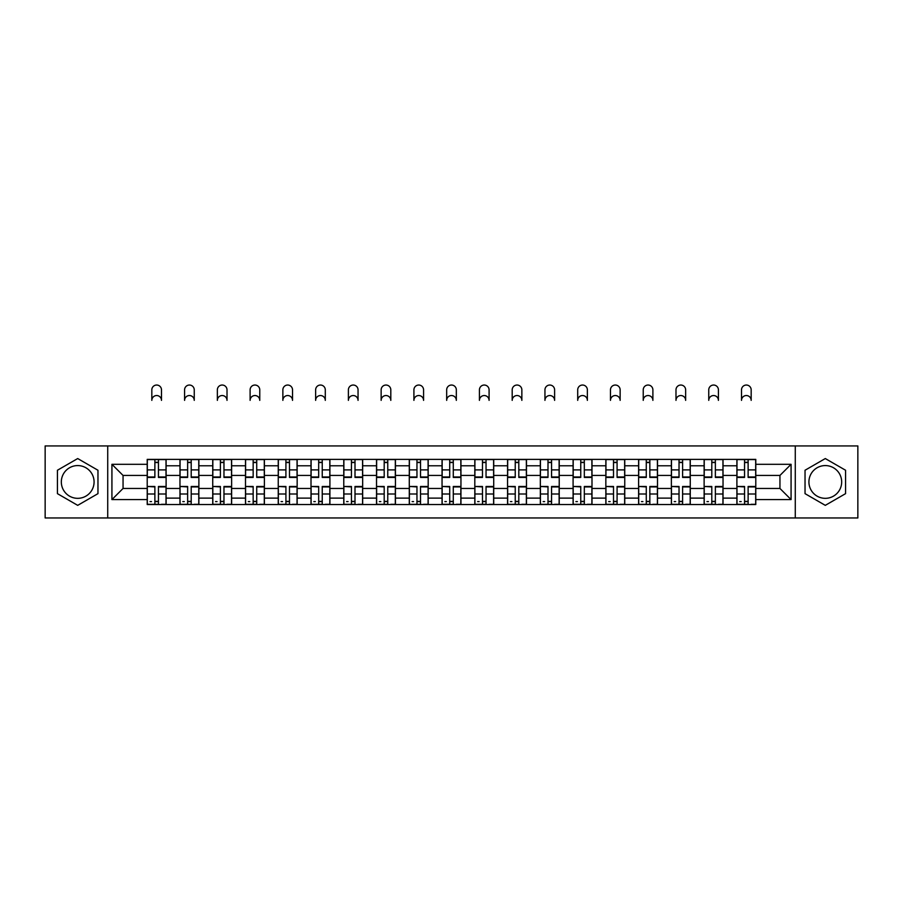 <?xml version="1.0" encoding="UTF-8"?>
<svg xmlns="http://www.w3.org/2000/svg" width="903" height="903" viewBox="0 0 903 903"><rect width="100%" height="100%" fill="white"/><g stroke="black" fill="none" stroke-linecap="round" stroke-linejoin="round"><path stroke-width="1.35" d="M77.703 498.332A16.378 16.378 0 0 1 61.325 481.954A16.378 16.378 0 0 1 77.703 465.576A16.378 16.378 0 0 1 94.081 481.954A16.378 16.378 0 0 1 77.703 498.332M825.297 498.332A16.378 16.378 0 0 1 808.919 481.954A16.378 16.378 0 0 1 825.297 465.576A16.378 16.378 0 0 1 841.675 481.954A16.378 16.378 0 0 1 825.297 498.332M795.272 517.961L857.85 517.961L857.85 445.935L45.15 445.935L45.15 517.961L795.272 517.961L795.272 445.935M179.968 504.529L179.968 465.779L166.107 465.779L166.107 504.529M166.107 465.779L166.107 459.379M179.968 465.779L179.968 459.379M198.874 459.379L198.874 504.529M212.736 504.529L212.736 459.379M231.631 459.379L231.631 504.529M245.492 504.529L245.492 459.379M264.387 459.379L264.387 504.529M278.248 504.529L278.248 459.379M297.155 459.379L297.155 504.529M311.004 504.529L311.004 459.379M329.911 459.379L329.911 504.529M343.772 504.529L343.772 459.379M362.667 459.379L362.667 504.529M376.528 504.529L376.528 459.379M395.435 459.379L395.435 504.529M409.285 504.529L409.285 459.379M428.191 459.379L428.191 504.529M442.052 504.529L442.052 459.379M460.948 459.379L460.948 504.529M474.809 504.529L474.809 459.379M493.715 459.379L493.715 504.529M507.565 504.529L507.565 459.379M526.472 459.379L526.472 504.529M540.333 504.529L540.333 459.379M559.228 459.379L559.228 504.529M573.089 504.529L573.089 459.379M591.996 459.379L591.996 504.529M605.845 504.529L605.845 459.379M624.752 459.379L624.752 504.529M638.613 504.529L638.613 459.379M657.508 459.379L657.508 504.529M671.369 504.529L671.369 459.379M690.264 459.379L690.264 504.529M704.126 504.529L704.126 459.379M723.032 459.379L723.032 504.529M736.893 504.529L736.893 459.379M736.893 488.455L723.032 488.455M704.126 488.455L690.264 488.455M671.369 488.455L657.508 488.455M638.613 488.455L624.752 488.455M605.845 488.455L591.996 488.455M573.089 488.455L559.228 488.455M540.333 488.455L526.472 488.455M507.565 488.455L493.715 488.455M474.809 488.455L460.948 488.455M442.052 488.455L428.191 488.455M409.285 488.455L395.435 488.455M376.528 488.455L362.667 488.455M343.772 488.455L329.911 488.455M311.004 488.455L297.155 488.455M278.248 488.455L264.387 488.455M245.492 488.455L231.631 488.455M212.736 488.455L198.874 488.455M179.968 488.455L166.107 488.455M736.893 475.441L723.032 475.441M704.126 475.441L690.264 475.441M671.369 475.441L657.508 475.441M638.613 475.441L624.752 475.441M605.845 475.441L591.996 475.441M573.089 475.441L559.228 475.441M540.333 475.441L526.472 475.441M507.565 475.441L493.715 475.441M474.809 475.441L460.948 475.441M442.052 475.441L428.191 475.441M409.285 475.441L395.435 475.441M376.528 475.441L362.667 475.441M343.772 475.441L329.911 475.441M311.004 475.441L297.155 475.441M278.248 475.441L264.387 475.441M245.492 475.441L231.631 475.441M212.736 475.441L198.874 475.441M179.968 475.441L166.107 475.441M123.056 488.455L147.212 488.455L147.212 475.441L123.056 475.441L123.056 488.455L111.927 499.585L111.927 464.311L147.212 464.311L147.212 475.441M755.788 475.441L755.788 488.455L779.944 488.455L779.944 475.441L755.788 475.441L755.788 459.379L147.212 459.379L147.212 464.311M755.788 464.311L791.073 464.311L791.073 499.585L755.788 499.585L755.788 488.455M147.212 488.455L147.212 504.529L755.788 504.529L755.788 499.585M147.212 499.585L111.927 499.585M107.728 517.961L107.728 445.935M97.964 470.249L77.703 458.555L57.431 470.249L57.431 493.648L77.703 505.353L97.964 493.648L97.964 470.249M845.569 470.249L825.297 458.555L805.036 470.249L805.036 493.648L825.297 505.353L845.569 493.648L845.569 470.249M158.443 501.379L154.876 501.379M154.876 462.528L158.443 462.528M191.21 501.379L187.632 501.379M187.632 462.528L191.21 462.528M223.967 501.379L220.4 501.379M220.4 462.528L223.967 462.528M256.723 501.379L253.156 501.379M253.156 462.528L256.723 462.528M289.491 501.379L285.912 501.379M285.912 462.528L289.491 462.528M322.247 501.379L318.68 501.379M318.68 462.528L322.247 462.528M355.003 501.379L351.436 501.379M351.436 462.528L355.003 462.528M387.759 501.379L384.193 501.379M384.193 462.528L387.759 462.528M420.527 501.379L416.96 501.379M416.96 462.528L420.527 462.528M453.283 501.379L449.717 501.379M449.717 462.528L453.283 462.528M486.04 501.379L482.473 501.379M482.473 462.528L486.04 462.528M518.807 501.379L515.241 501.379M515.241 462.528L518.807 462.528M551.564 501.379L547.997 501.379M547.997 462.528L551.564 462.528M584.32 501.379L580.753 501.379M580.753 462.528L584.32 462.528M617.088 501.379L613.509 501.379M613.509 462.528L617.088 462.528M649.844 501.379L646.277 501.379M646.277 462.528L649.844 462.528M682.6 501.379L679.033 501.379M679.033 462.528L682.6 462.528M715.368 501.379L711.79 501.379M711.79 462.528L715.368 462.528M748.124 501.379L744.557 501.379M744.557 462.528L748.124 462.528M111.927 464.311L123.056 475.441M779.944 488.455L791.073 499.585M779.944 475.441L791.073 464.311M161.49 400.368A4.831 4.831 0 0 0 156.659 395.537A4.831 4.831 0 0 0 151.828 400.368L151.828 389.87A4.831 4.831 0 0 1 156.659 385.039A4.831 4.831 0 0 1 161.49 389.87L161.49 400.368M158.443 477.439L158.443 459.582L166.005 459.582L166.005 477.439L158.443 477.439M154.876 462.313L158.443 462.313M154.876 459.582L147.313 459.582L147.313 477.439L154.876 477.439L154.876 459.582L158.443 459.582M154.876 486.909L147.313 486.469L154.876 486.469L154.876 504.314L147.313 504.314L151.512 504.314M147.313 486.909L147.313 504.314M158.443 501.583L154.876 501.583M151.512 501.583L150.045 501.583M161.806 504.314L166.005 504.314L166.005 486.469L158.443 486.469L158.443 504.314L151.828 504.314M166.005 504.314L161.49 504.314M194.247 400.368A4.831 4.831 0 0 0 189.416 395.537A4.831 4.831 0 0 0 184.584 400.368L184.584 389.87A4.831 4.831 0 0 1 189.416 385.039A4.831 4.831 0 0 1 194.247 389.87L194.247 400.368M191.21 477.439L191.21 459.582L198.762 459.582L198.762 477.439L191.21 477.439M187.632 462.313L191.21 462.313M187.632 459.582L180.069 459.582L180.069 477.439L187.632 477.439L187.632 459.582L191.21 459.582M227.014 400.368A4.831 4.831 0 0 0 222.183 395.537A4.831 4.831 0 0 0 217.352 400.368L217.352 389.87A4.831 4.831 0 0 1 222.183 385.039A4.831 4.831 0 0 1 227.014 389.87L227.014 400.368M223.967 477.439L223.967 459.582L231.529 459.582L231.529 477.439L223.967 477.439M220.4 462.313L223.967 462.313M220.4 459.582L212.837 459.582L212.837 477.439L220.4 477.439L220.4 459.582L223.967 459.582M187.632 486.909L180.069 486.469L187.632 486.469L187.632 504.314L180.069 504.314L184.28 504.314M180.069 486.909L180.069 504.314M191.21 501.583L187.632 501.583M184.28 501.583L182.801 501.583M194.563 504.314L198.762 504.314L198.762 486.469L191.21 486.469L191.21 504.314L184.584 504.314M198.762 504.314L194.247 504.314M220.4 486.909L212.837 486.469L220.4 486.469L220.4 504.314L212.837 504.314L217.036 504.314M212.837 486.909L212.837 504.314M223.967 501.583L220.4 501.583M217.036 501.583L215.569 501.583M227.33 504.314L231.529 504.314L231.529 486.469L223.967 486.469L223.967 504.314L217.352 504.314M231.529 504.314L227.014 504.314M259.771 400.368A4.831 4.831 0 0 0 254.939 395.537A4.831 4.831 0 0 0 250.108 400.368L250.108 389.87A4.831 4.831 0 0 1 254.939 385.039A4.831 4.831 0 0 1 259.771 389.87L259.771 400.368M256.723 477.439L256.723 459.582L264.286 459.582L264.286 477.439L256.723 477.439M253.156 462.313L256.723 462.313M253.156 459.582L245.593 459.582L245.593 477.439L253.156 477.439L253.156 459.582L256.723 459.582M292.527 400.368A4.831 4.831 0 0 0 287.696 395.537A4.831 4.831 0 0 0 282.865 400.368L282.865 389.87A4.831 4.831 0 0 1 287.696 385.039A4.831 4.831 0 0 1 292.527 389.87L292.527 400.368M289.491 477.439L289.491 459.582L297.042 459.582L297.042 477.439L289.491 477.439M285.912 462.313L289.491 462.313M285.912 459.582L278.35 459.582L278.35 477.439L285.912 477.439L285.912 459.582L289.491 459.582M325.294 400.368A4.831 4.831 0 0 0 320.463 395.537A4.831 4.831 0 0 0 315.632 400.368L315.632 389.87A4.831 4.831 0 0 1 320.463 385.039A4.831 4.831 0 0 1 325.294 389.87L325.294 400.368M322.247 477.439L322.247 459.582L329.809 459.582L329.809 477.439L322.247 477.439M318.68 462.313L322.247 462.313M318.68 459.582L311.117 459.582L311.117 477.439L318.68 477.439L318.68 459.582L322.247 459.582M253.156 486.909L245.593 486.469L253.156 486.469L253.156 504.314L245.593 504.314L249.792 504.314M245.593 486.909L245.593 504.314M256.723 501.583L253.156 501.583M249.792 501.583L248.325 501.583M260.087 504.314L264.286 504.314L264.286 486.469L256.723 486.469L256.723 504.314L250.108 504.314M264.286 504.314L259.771 504.314M285.912 486.909L278.35 486.469L285.912 486.469L285.912 504.314L278.35 504.314L282.56 504.314M278.35 486.909L278.35 504.314M289.491 501.583L285.912 501.583M282.56 501.583L281.081 501.583M292.843 504.314L297.042 504.314L297.042 486.469L289.491 486.469L289.491 504.314L282.865 504.314M297.042 504.314L292.527 504.314M318.68 486.909L311.117 486.469L318.68 486.469L318.68 504.314L311.117 504.314L315.316 504.314M311.117 486.909L311.117 504.314M322.247 501.583L318.68 501.583M315.316 501.583L313.849 501.583M325.611 504.314L329.809 504.314L329.809 486.469L322.247 486.469L322.247 504.314L315.632 504.314M329.809 504.314L325.294 504.314M358.051 400.368A4.831 4.831 0 0 0 353.22 395.537A4.831 4.831 0 0 0 348.389 400.368L348.389 389.87A4.831 4.831 0 0 1 353.22 385.039A4.831 4.831 0 0 1 358.051 389.87L358.051 400.368M355.003 477.439L355.003 459.582L362.566 459.582L362.566 477.439L355.003 477.439M351.436 462.313L355.003 462.313M351.436 459.582L343.874 459.582L343.874 477.439L351.436 477.439L351.436 459.582L355.003 459.582M351.436 486.909L343.874 486.469L351.436 486.469L351.436 504.314L343.874 504.314L348.073 504.314M343.874 486.909L343.874 504.314M355.003 501.583L351.436 501.583M348.073 501.583L346.605 501.583M358.367 504.314L362.566 504.314L362.566 486.469L355.003 486.469L355.003 504.314L348.389 504.314M362.566 504.314L358.051 504.314M390.807 400.368A4.831 4.831 0 0 0 385.976 395.537A4.831 4.831 0 0 0 381.145 400.368L381.145 389.87A4.831 4.831 0 0 1 385.976 385.039A4.831 4.831 0 0 1 390.807 389.87L390.807 400.368M387.759 477.439L387.759 459.582L395.322 459.582L395.322 477.439L387.759 477.439M384.193 462.313L387.759 462.313M384.193 459.582L376.63 459.582L376.63 477.439L384.193 477.439L384.193 459.582L387.759 459.582M384.193 486.909L376.63 486.469L384.193 486.469L384.193 504.314L376.63 504.314L380.84 504.314M376.63 486.909L376.63 504.314M387.759 501.583L384.193 501.583M380.84 501.583L379.362 501.583M391.123 504.314L395.322 504.314L395.322 486.469L387.759 486.469L387.759 504.314L381.145 504.314M395.322 504.314L390.807 504.314M423.575 400.368A4.831 4.831 0 0 0 418.744 395.537A4.831 4.831 0 0 0 413.913 400.368L413.913 389.87A4.831 4.831 0 0 1 418.744 385.039A4.831 4.831 0 0 1 423.575 389.87L423.575 400.368M420.527 477.439L420.527 459.582L428.09 459.582L428.09 477.439L420.527 477.439M416.96 462.313L420.527 462.313M416.96 459.582L409.398 459.582L409.398 477.439L416.96 477.439L416.96 459.582L420.527 459.582M416.96 486.909L409.398 486.469L416.96 486.469L416.96 504.314L409.398 504.314L413.597 504.314M409.398 486.909L409.398 504.314M420.527 501.583L416.96 501.583M413.597 501.583L412.129 501.583M423.879 504.314L428.09 504.314L428.09 486.469L420.527 486.469L420.527 504.314L413.913 504.314M428.09 504.314L423.575 504.314M456.331 400.368A4.831 4.831 0 0 0 451.5 395.537A4.831 4.831 0 0 0 446.669 400.368L446.669 389.87A4.831 4.831 0 0 1 451.5 385.039A4.831 4.831 0 0 1 456.331 389.87L456.331 400.368M453.283 477.439L453.283 459.582L460.846 459.582L460.846 477.439L453.283 477.439M449.717 462.313L453.283 462.313M449.717 459.582L442.154 459.582L442.154 477.439L449.717 477.439L449.717 459.582L453.283 459.582M449.717 486.909L442.154 486.469L449.717 486.469L449.717 504.314L442.154 504.314L446.353 504.314M442.154 486.909L442.154 504.314M453.283 501.583L449.717 501.583M446.353 501.583L444.886 501.583M456.647 504.314L460.846 504.314L460.846 486.469L453.283 486.469L453.283 504.314L446.669 504.314M460.846 504.314L456.331 504.314M489.087 400.368A4.831 4.831 0 0 0 484.256 395.537A4.831 4.831 0 0 0 479.425 400.368L479.425 389.87A4.831 4.831 0 0 1 484.256 385.039A4.831 4.831 0 0 1 489.087 389.87L489.087 400.368M486.04 477.439L486.04 459.582L493.602 459.582L493.602 477.439L486.04 477.439M482.473 462.313L486.04 462.313M482.473 459.582L474.91 459.582L474.91 477.439L482.473 477.439L482.473 459.582L486.04 459.582M482.473 486.909L474.91 486.469L482.473 486.469L482.473 504.314L474.91 504.314L479.121 504.314M474.91 486.909L474.91 504.314M486.04 501.583L482.473 501.583M479.121 501.583L477.642 501.583M489.403 504.314L493.602 504.314L493.602 486.469L486.04 486.469L486.04 504.314L479.425 504.314M493.602 504.314L489.087 504.314M521.855 400.368A4.831 4.831 0 0 0 517.024 395.537A4.831 4.831 0 0 0 512.193 400.368L512.193 389.87A4.831 4.831 0 0 1 517.024 385.039A4.831 4.831 0 0 1 521.855 389.87L521.855 400.368M518.807 477.439L518.807 459.582L526.37 459.582L526.37 477.439L518.807 477.439M515.241 462.313L518.807 462.313M515.241 459.582L507.678 459.582L507.678 477.439L515.241 477.439L515.241 459.582L518.807 459.582M515.241 486.909L507.678 486.469L515.241 486.469L515.241 504.314L507.678 504.314L511.877 504.314M507.678 486.909L507.678 504.314M518.807 501.583L515.241 501.583M511.877 501.583L510.409 501.583M522.16 504.314L526.37 504.314L526.37 486.469L518.807 486.469L518.807 504.314L512.193 504.314M526.37 504.314L521.855 504.314M554.611 400.368A4.831 4.831 0 0 0 549.78 395.537A4.831 4.831 0 0 0 544.949 400.368L544.949 389.87A4.831 4.831 0 0 1 549.78 385.039A4.831 4.831 0 0 1 554.611 389.87L554.611 400.368M551.564 477.439L551.564 459.582L559.126 459.582L559.126 477.439L551.564 477.439M547.997 462.313L551.564 462.313M547.997 459.582L540.434 459.582L540.434 477.439L547.997 477.439L547.997 459.582L551.564 459.582M547.997 486.909L540.434 486.469L547.997 486.469L547.997 504.314L540.434 504.314L544.633 504.314M540.434 486.909L540.434 504.314M551.564 501.583L547.997 501.583M544.633 501.583L543.166 501.583M554.927 504.314L559.126 504.314L559.126 486.469L551.564 486.469L551.564 504.314L544.949 504.314M559.126 504.314L554.611 504.314M587.368 400.368A4.831 4.831 0 0 0 582.537 395.537A4.831 4.831 0 0 0 577.706 400.368L577.706 389.87A4.831 4.831 0 0 1 582.537 385.039A4.831 4.831 0 0 1 587.368 389.87L587.368 400.368M584.32 477.439L584.32 459.582L591.883 459.582L591.883 477.439L584.32 477.439M580.753 462.313L584.32 462.313M580.753 459.582L573.191 459.582L573.191 477.439L580.753 477.439L580.753 459.582L584.32 459.582M580.753 486.909L573.191 486.469L580.753 486.469L580.753 504.314L573.191 504.314L577.389 504.314M573.191 486.909L573.191 504.314M584.32 501.583L580.753 501.583M577.389 501.583L575.922 501.583M587.684 504.314L591.883 504.314L591.883 486.469L584.32 486.469L584.32 504.314L577.706 504.314M591.883 504.314L587.368 504.314M620.135 400.368A4.831 4.831 0 0 0 615.304 395.537A4.831 4.831 0 0 0 610.473 400.368L610.473 389.87A4.831 4.831 0 0 1 615.304 385.039A4.831 4.831 0 0 1 620.135 389.87L620.135 400.368M617.088 477.439L617.088 459.582L624.65 459.582L624.65 477.439L617.088 477.439M613.509 462.313L617.088 462.313M613.509 459.582L605.958 459.582L605.958 477.439L613.509 477.439L613.509 459.582L617.088 459.582M613.509 486.909L605.958 486.469L613.509 486.469L613.509 504.314L605.958 504.314L610.157 504.314M605.958 486.909L605.958 504.314M617.088 501.583L613.509 501.583M610.157 501.583L608.69 501.583M620.44 504.314L624.65 504.314L624.65 486.469L617.088 486.469L617.088 504.314L610.473 504.314M624.65 504.314L620.135 504.314M652.892 400.368A4.831 4.831 0 0 0 648.061 395.537A4.831 4.831 0 0 0 643.229 400.368L643.229 389.87A4.831 4.831 0 0 1 648.061 385.039A4.831 4.831 0 0 1 652.892 389.87L652.892 400.368M649.844 477.439L649.844 459.582L657.407 459.582L657.407 477.439L649.844 477.439M646.277 462.313L649.844 462.313M646.277 459.582L638.714 459.582L638.714 477.439L646.277 477.439L646.277 459.582L649.844 459.582M646.277 486.909L638.714 486.469L646.277 486.469L646.277 504.314L638.714 504.314L642.913 504.314M638.714 486.909L638.714 504.314M649.844 501.583L646.277 501.583M642.913 501.583L641.446 501.583M653.208 504.314L657.407 504.314L657.407 486.469L649.844 486.469L649.844 504.314L643.229 504.314M657.407 504.314L652.892 504.314M685.648 400.368A4.831 4.831 0 0 0 680.817 395.537A4.831 4.831 0 0 0 675.986 400.368L675.986 389.87A4.831 4.831 0 0 1 680.817 385.039A4.831 4.831 0 0 1 685.648 389.87L685.648 400.368M682.6 477.439L682.6 459.582L690.163 459.582L690.163 477.439L682.6 477.439M679.033 462.313L682.6 462.313M679.033 459.582L671.471 459.582L671.471 477.439L679.033 477.439L679.033 459.582L682.6 459.582M679.033 486.909L671.471 486.469L679.033 486.469L679.033 504.314L671.471 504.314L675.67 504.314M671.471 486.909L671.471 504.314M682.6 501.583L679.033 501.583M675.67 501.583L674.202 501.583M685.964 504.314L690.163 504.314L690.163 486.469L682.6 486.469L682.6 504.314L675.986 504.314M690.163 504.314L685.648 504.314M718.416 400.368A4.831 4.831 0 0 0 713.584 395.537A4.831 4.831 0 0 0 708.753 400.368L708.753 389.87A4.831 4.831 0 0 1 713.584 385.039A4.831 4.831 0 0 1 718.416 389.87L718.416 400.368M715.368 477.439L715.368 459.582L722.931 459.582L722.931 477.439L715.368 477.439M711.79 462.313L715.368 462.313M711.79 459.582L704.238 459.582L704.238 477.439L711.79 477.439L711.79 459.582L715.368 459.582M711.79 486.909L704.238 486.469L711.79 486.469L711.79 504.314L704.238 504.314L708.437 504.314M704.238 486.909L704.238 504.314M715.368 501.583L711.79 501.583M708.437 501.583L706.97 501.583M718.72 504.314L722.931 504.314L722.931 486.469L715.368 486.469L715.368 504.314L708.753 504.314M722.931 504.314L718.416 504.314M751.172 400.368A4.831 4.831 0 0 0 746.341 395.537A4.831 4.831 0 0 0 741.51 400.368L741.51 389.87A4.831 4.831 0 0 1 746.341 385.039A4.831 4.831 0 0 1 751.172 389.87L751.172 400.368M748.124 477.439L748.124 459.582L755.687 459.582L755.687 477.439L748.124 477.439M744.557 462.313L748.124 462.313M744.557 459.582L736.995 459.582L736.995 477.439L744.557 477.439L744.557 459.582L748.124 459.582M744.557 486.909L736.995 486.469L744.557 486.469L744.557 504.314L736.995 504.314L741.194 504.314M736.995 486.909L736.995 504.314M748.124 501.583L744.557 501.583M741.194 501.583L739.726 501.583M751.488 504.314L755.687 504.314L755.687 486.469L748.124 486.469L748.124 504.314L741.51 504.314M755.687 504.314L751.172 504.314M704.126 465.779L690.264 465.779M671.369 465.779L657.508 465.779M638.613 465.779L624.752 465.779M605.845 465.779L591.996 465.779M573.089 465.779L559.228 465.779M540.333 465.779L526.472 465.779M507.565 465.779L493.715 465.779M474.809 465.779L460.948 465.779M442.052 465.779L428.191 465.779M409.285 465.779L395.435 465.779M376.528 465.779L362.667 465.779M343.772 465.779L329.911 465.779M311.004 465.779L297.155 465.779M278.248 465.779L264.387 465.779M245.492 465.779L231.631 465.779M212.736 465.779L198.874 465.779M736.893 465.779L723.032 465.779M704.126 498.117L690.264 498.117M671.369 498.117L657.508 498.117M638.613 498.117L624.752 498.117M605.845 498.117L591.996 498.117M573.089 498.117L559.228 498.117M540.333 498.117L526.472 498.117M507.565 498.117L493.715 498.117M474.809 498.117L460.948 498.117M442.052 498.117L428.191 498.117M409.285 498.117L395.435 498.117M376.528 498.117L362.667 498.117M343.772 498.117L329.911 498.117M311.004 498.117L297.155 498.117M278.248 498.117L264.387 498.117M245.492 498.117L231.631 498.117M212.736 498.117L198.874 498.117M179.968 498.117L166.107 498.117M736.893 498.117L723.032 498.117M158.443 476.987L166.005 476.987M158.443 469.899L166.005 469.899M147.313 476.987L154.876 476.987M147.313 469.899L154.876 469.899M154.876 493.997L147.313 493.997M166.005 486.909L158.443 486.909M166.005 493.997L158.443 493.997M191.21 476.987L198.762 476.987M191.21 469.899L198.762 469.899M180.069 476.987L187.632 476.987M180.069 469.899L187.632 469.899M223.967 476.987L231.529 476.987M223.967 469.899L231.529 469.899M212.837 476.987L220.4 476.987M212.837 469.899L220.4 469.899M187.632 493.997L180.069 493.997M198.762 486.909L191.21 486.909M198.762 493.997L191.21 493.997M220.4 493.997L212.837 493.997M231.529 486.909L223.967 486.909M231.529 493.997L223.967 493.997M256.723 476.987L264.286 476.987M256.723 469.899L264.286 469.899M245.593 476.987L253.156 476.987M245.593 469.899L253.156 469.899M289.491 476.987L297.042 476.987M289.491 469.899L297.042 469.899M278.35 476.987L285.912 476.987M278.35 469.899L285.912 469.899M322.247 476.987L329.809 476.987M322.247 469.899L329.809 469.899M311.117 476.987L318.68 476.987M311.117 469.899L318.68 469.899M253.156 493.997L245.593 493.997M264.286 486.909L256.723 486.909M264.286 493.997L256.723 493.997M285.912 493.997L278.35 493.997M297.042 486.909L289.491 486.909M297.042 493.997L289.491 493.997M318.68 493.997L311.117 493.997M329.809 486.909L322.247 486.909M329.809 493.997L322.247 493.997M355.003 476.987L362.566 476.987M355.003 469.899L362.566 469.899M343.874 476.987L351.436 476.987M343.874 469.899L351.436 469.899M351.436 493.997L343.874 493.997M362.566 486.909L355.003 486.909M362.566 493.997L355.003 493.997M387.759 476.987L395.322 476.987M387.759 469.899L395.322 469.899M376.63 476.987L384.193 476.987M376.63 469.899L384.193 469.899M384.193 493.997L376.63 493.997M395.322 486.909L387.759 486.909M395.322 493.997L387.759 493.997M420.527 476.987L428.09 476.987M420.527 469.899L428.09 469.899M409.398 476.987L416.96 476.987M409.398 469.899L416.96 469.899M416.96 493.997L409.398 493.997M428.09 486.909L420.527 486.909M428.09 493.997L420.527 493.997M453.283 476.987L460.846 476.987M453.283 469.899L460.846 469.899M442.154 476.987L449.717 476.987M442.154 469.899L449.717 469.899M449.717 493.997L442.154 493.997M460.846 486.909L453.283 486.909M460.846 493.997L453.283 493.997M486.04 476.987L493.602 476.987M486.04 469.899L493.602 469.899M474.91 476.987L482.473 476.987M474.91 469.899L482.473 469.899M482.473 493.997L474.91 493.997M493.602 486.909L486.04 486.909M493.602 493.997L486.04 493.997M518.807 476.987L526.37 476.987M518.807 469.899L526.37 469.899M507.678 476.987L515.241 476.987M507.678 469.899L515.241 469.899M515.241 493.997L507.678 493.997M526.37 486.909L518.807 486.909M526.37 493.997L518.807 493.997M551.564 476.987L559.126 476.987M551.564 469.899L559.126 469.899M540.434 476.987L547.997 476.987M540.434 469.899L547.997 469.899M547.997 493.997L540.434 493.997M559.126 486.909L551.564 486.909M559.126 493.997L551.564 493.997M584.32 476.987L591.883 476.987M584.32 469.899L591.883 469.899M573.191 476.987L580.753 476.987M573.191 469.899L580.753 469.899M580.753 493.997L573.191 493.997M591.883 486.909L584.32 486.909M591.883 493.997L584.32 493.997M617.088 476.987L624.65 476.987M617.088 469.899L624.65 469.899M605.958 476.987L613.509 476.987M605.958 469.899L613.509 469.899M613.509 493.997L605.958 493.997M624.65 486.909L617.088 486.909M624.65 493.997L617.088 493.997M649.844 476.987L657.407 476.987M649.844 469.899L657.407 469.899M638.714 476.987L646.277 476.987M638.714 469.899L646.277 469.899M646.277 493.997L638.714 493.997M657.407 486.909L649.844 486.909M657.407 493.997L649.844 493.997M682.6 476.987L690.163 476.987M682.6 469.899L690.163 469.899M671.471 476.987L679.033 476.987M671.471 469.899L679.033 469.899M679.033 493.997L671.471 493.997M690.163 486.909L682.6 486.909M690.163 493.997L682.6 493.997M715.368 476.987L722.931 476.987M715.368 469.899L722.931 469.899M704.238 476.987L711.79 476.987M704.238 469.899L711.79 469.899M711.79 493.997L704.238 493.997M722.931 486.909L715.368 486.909M722.931 493.997L715.368 493.997M748.124 476.987L755.687 476.987M748.124 469.899L755.687 469.899M736.995 476.987L744.557 476.987M736.995 469.899L744.557 469.899M744.557 493.997L736.995 493.997M755.687 486.909L748.124 486.909M755.687 493.997L748.124 493.997"/></g></svg>
